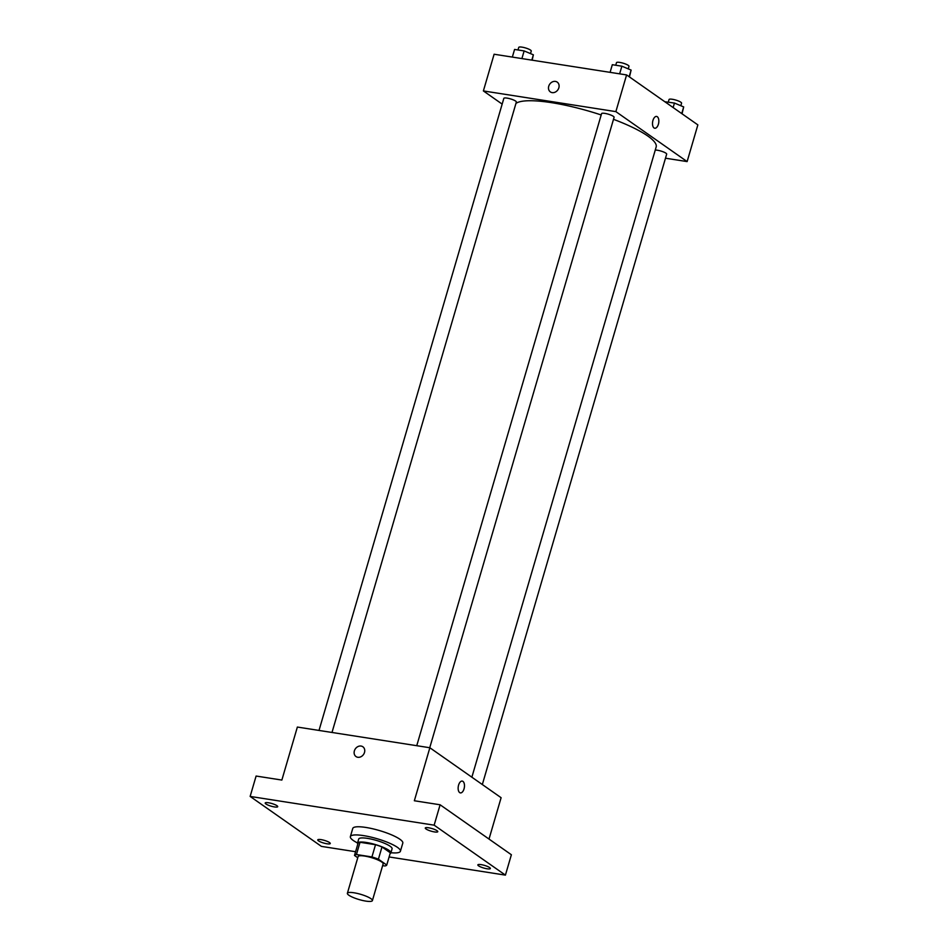<?xml version="1.0" encoding="UTF-8"?>
<svg xmlns="http://www.w3.org/2000/svg" width="948" height="948" viewBox="0 0 948 948"><rect width="100%" height="100%" fill="white"/><g stroke="black" fill="none" stroke-linecap="round" stroke-linejoin="round"><path stroke-width="1.42" d="M348.852 895.22A13.035 2.737 16.3 0 1 347.383 893.277A13.035 2.737 16.3 0 1 360.655 894.308A13.035 2.737 16.3 0 1 372.398 900.6A13.035 2.737 16.3 0 1 362.574 900.47A13.035 2.737 16.3 0 1 348.852 895.22M347.383 893.277L358.107 856.577A13.035 2.737 16.3 0 1 371.391 857.608A13.035 2.737 16.3 0 1 383.134 863.901L372.398 900.6M382.637 865.619L384.805 865.962A16.827 3.531 16.3 0 0 386.748 865.026L378.418 859.184A16.827 3.531 16.3 0 0 371.936 856.945L356.448 854.527A16.827 3.531 16.3 0 0 354.493 855.452L357.763 857.75M371.936 856.945L375.515 844.704L360.015 842.286L356.448 854.527M360.015 842.286A16.827 3.531 16.3 0 0 358.071 843.222L354.493 855.452M375.515 844.704A16.827 3.531 16.3 0 1 381.997 846.955L378.418 859.184M386.748 865.026L390.327 852.797L381.997 846.955M390.09 853.615A17.384 3.65 -163.7 0 0 390.884 852.892A17.384 3.65 -163.7 0 0 383.205 847.322A17.384 3.65 -163.7 0 0 366.284 842.464A17.384 3.65 -163.7 0 0 357.514 843.128A17.384 3.65 -163.7 0 0 357.799 844.17M357.514 843.128L358.711 839.051A17.384 3.65 16.3 0 1 367.469 838.376A17.384 3.65 16.3 0 1 384.402 843.246A17.384 3.65 16.3 0 1 392.081 848.815L390.884 852.892M357.562 842.973A26.07 5.475 16.3 0 1 353.308 840.485A26.07 5.475 16.3 0 1 350.369 836.61A26.07 5.475 16.3 0 1 376.925 838.672A26.07 5.475 16.3 0 1 400.411 851.245A26.07 5.475 16.3 0 1 390.931 852.726M350.369 836.61L352.751 828.457A26.07 5.475 16.3 0 1 379.319 830.519A26.07 5.475 16.3 0 1 402.805 843.092L400.411 851.245M487.071 868.783A6.518 1.375 16.3 0 1 480.731 866.97A6.518 1.375 16.3 0 1 477.851 864.872A6.518 1.375 16.3 0 1 484.487 865.394A6.518 1.375 16.3 0 1 490.365 868.534A6.518 1.375 16.3 0 1 487.071 868.783M326.989 843.779A6.518 1.375 16.3 0 1 320.637 841.966A6.518 1.375 16.3 0 1 317.758 839.869A6.518 1.375 16.3 0 1 324.406 840.39A6.518 1.375 16.3 0 1 330.271 843.53A6.518 1.375 16.3 0 1 326.989 843.779M274.41 806.926A6.518 1.375 16.3 0 1 268.071 805.101A6.518 1.375 16.3 0 1 265.191 803.015A6.518 1.375 16.3 0 1 271.827 803.525A6.518 1.375 16.3 0 1 277.705 806.677A6.518 1.375 16.3 0 1 274.41 806.926M434.504 831.929A6.518 1.375 16.3 0 1 428.152 830.104A6.518 1.375 16.3 0 1 425.273 828.019A6.518 1.375 16.3 0 1 431.921 828.54A6.518 1.375 16.3 0 1 437.786 831.68A6.518 1.375 16.3 0 1 434.504 831.929M389.107 856.956L505.414 875.123L434.148 825.163L250.142 796.427L321.408 846.386L355.583 851.719M489.014 839.063L501.113 797.706L429.859 747.747L297.364 727.057L281.864 780.062L256.102 776.045L250.142 796.427M505.414 875.123L511.375 854.74L440.109 804.781L434.148 825.163M440.109 804.781L414.347 800.752L429.859 747.747M356.01 756.563A5.972 4.965 125 0 1 354.374 750.887A5.972 4.965 125 0 1 362.871 746.775A5.972 4.965 125 0 1 363.499 754.525A5.972 4.965 125 0 1 356.01 756.563A5.972 4.965 125 0 1 354.374 750.887A5.972 4.965 125 0 1 362.871 746.775M459.673 792.599A5.972 3.081 -81.1 0 1 458.405 785.797A5.972 3.081 -81.1 0 1 462.233 781.093A5.972 3.081 -81.1 0 1 464.354 787.468A5.972 3.081 -81.1 0 1 460.384 792.895A5.972 3.081 -81.1 0 1 459.673 792.599M462.233 781.093A5.972 3.081 -81.1 0 1 464.342 787.468A5.972 3.081 -81.1 0 1 460.384 792.895M515.937 103.427A73.873 15.524 16.3 0 1 601.198 114.969M613.51 119.318A73.873 15.524 16.3 0 1 656.158 146.999L471.867 777.206M416.753 745.697L601.577 113.642A6.518 1.375 16.3 0 1 608.225 114.151A6.518 1.375 16.3 0 1 614.091 117.291L429.74 747.735M319.014 730.434L503.838 98.367A6.518 1.375 16.3 0 1 510.474 98.888A6.518 1.375 16.3 0 1 516.352 102.028L332.001 732.46M655.258 150.08A6.518 1.375 16.3 0 1 662.462 151.55A6.518 1.375 16.3 0 1 666.669 154.157L482.331 784.541M665.484 158.209L687.122 161.587L615.868 111.627L483.385 90.937L502.156 104.102M687.122 161.587L697.858 124.887L626.592 74.928L615.868 111.627M626.592 74.928L494.109 54.237L483.385 90.937M550.373 91.909A5.972 4.965 125 0 1 548.738 86.221A5.972 4.965 125 0 1 557.223 82.121A5.972 4.965 125 0 1 557.862 89.859A5.972 4.965 125 0 1 550.361 91.909A5.972 4.965 125 0 1 548.738 86.221A5.972 4.965 125 0 1 557.223 82.121M654.025 127.944A5.972 3.081 -81.1 0 1 652.769 121.131A5.972 3.081 -81.1 0 1 656.597 116.438A5.972 3.081 -81.1 0 1 658.706 122.813A5.972 3.081 -81.1 0 1 654.748 128.241A5.972 3.081 -81.1 0 1 654.025 127.944M656.585 116.438A5.972 3.081 -81.1 0 1 658.706 122.813A5.972 3.081 -81.1 0 1 654.748 128.241M682.039 113.796L683.686 106.923L674.455 103.059L664.832 101.744M683.686 106.923L681.742 113.582M674.455 103.059L673.139 107.562M668.304 102.1L669.063 99.528A6.518 1.375 16.3 0 1 675.699 100.038A6.518 1.375 16.3 0 1 681.576 103.178L680.83 105.726M532.16 60.186L533.369 54.806L524.137 50.931L514.574 49.438L512.335 57.081M533.369 54.806L531.816 60.127M524.137 50.931L521.898 58.575M517.987 49.971L518.746 47.4A6.518 1.375 16.3 0 1 525.382 47.91A6.518 1.375 16.3 0 1 531.259 51.062L530.513 53.609M629.472 76.942L631.107 70.069L621.876 66.194L612.313 64.701L610.085 72.356M631.107 70.069L629.164 76.729M621.876 66.194L619.636 73.849M615.738 65.234L616.484 62.663A6.518 1.375 16.3 0 1 623.132 63.184A6.518 1.375 16.3 0 1 628.998 66.324L628.251 68.872"/></g></svg>
